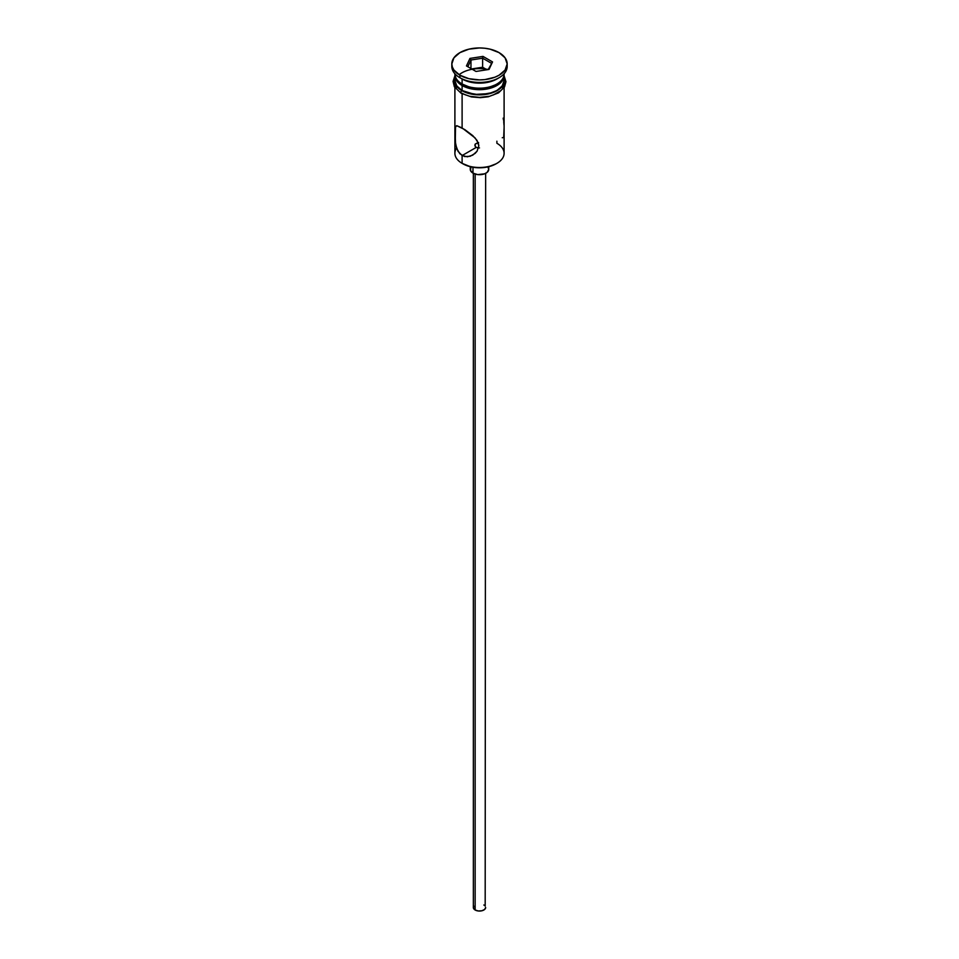 <?xml version="1.0" encoding="UTF-8"?>
<svg xmlns="http://www.w3.org/2000/svg" width="959" height="959" viewBox="0 0 959 959"><rect width="100%" height="100%" fill="white"/><g stroke="black" fill="none" stroke-linecap="round" stroke-linejoin="round"><path stroke-width="1.44" d="M496.894 141.201L496.894 143.263A24.598 14.205 180 0 1 496.894 163.354A24.598 14.205 180 0 1 462.106 163.354L462.981 163.845A23.364 13.498 0 0 0 496.019 163.845L488.443 166.77L479.5 167.801L470.557 166.77L462.106 163.354A24.598 14.205 0 0 0 488.91 166.422A24.598 14.205 0 0 0 504.098 153.308L504.098 87.653M478.145 142.567L475.232 144.066L475.232 146.463L476.239 147.41L474.981 145.876L475.232 144.066L478.601 142.555M474.885 145.265L474.981 144.641M475.149 174.07L475.149 910.007A6.15 3.548 0 0 0 481.85 910.774A6.15 3.548 0 0 0 485.65 907.502L484.619 909.468L481.85 910.774L478.301 910.978L475.149 910.007L475.149 174.07M472.979 167.262L472.979 173.135A9.23 5.322 0 0 0 483.024 174.298A9.23 5.322 0 0 0 488.73 169.371L487.172 172.332L484.631 173.807L477.702 174.598L472.979 173.135L472.979 167.262M455.525 143.658L455.022 127.751L456.724 125.677L464.695 129.537L472.799 135.651L477.055 140.47L478.829 145.912L477.043 151.234L475.137 153.392L470.198 156.269L464.683 156.581L459.864 153.788L456.736 148.513L455.297 141.956L455.525 126.132M456.724 125.677L462.106 127.943L462.106 93.79L462.106 127.943L475.137 137.976L478.361 143.131L478.829 145.912L477.043 151.234L472.751 155.142L467.441 156.797L462.106 155.562L462.106 163.354L462.106 155.562L458.054 151.378L455.837 145.324M478.601 147.974L476.239 147.41L462.106 155.562L476.239 147.41L479.5 147.926M462.106 84.008L463.413 84.764A22.752 13.138 0 0 0 495.587 84.764L488.203 87.617L479.5 88.612L470.797 87.617L462.106 84.008A24.598 14.205 0 0 0 488.91 87.089A24.598 14.205 0 0 0 504.098 73.975L504.098 73.759A24.598 14.205 180 0 1 496.894 84.008A24.598 14.205 180 0 1 462.106 84.008L462.106 78.986A24.598 14.205 0 0 0 496.894 78.986L499.064 77.739A27.679 15.979 180 0 1 459.936 77.739L462.106 78.986L462.106 84.008A24.598 14.205 180 0 1 454.902 73.759L454.902 73.975A24.598 14.205 0 0 0 462.106 84.008L463.413 84.764M451.821 63.929L451.821 66.435A27.679 15.979 0 0 0 459.936 77.739L459.936 75.222A27.679 15.979 180 0 1 451.821 63.929A27.679 15.979 180 0 1 468.915 49.161A27.679 15.979 180 0 1 499.064 52.625L490.085 49.161L484.894 48.262L479.5 47.95L468.915 49.161L459.936 52.625L453.931 57.816L451.821 63.929L452.36 67.046L453.931 70.043L459.936 75.222L468.915 78.686L479.5 79.909L484.894 79.597L494.88 77.211L499.064 75.222L505.069 70.043L507.179 63.929L505.069 57.816L499.064 52.625A27.679 15.979 180 0 1 507.179 63.929A27.679 15.979 180 0 1 490.085 78.686A27.679 15.979 180 0 1 459.936 75.222L459.936 77.739A27.679 15.979 0 0 0 490.085 81.203A27.679 15.979 0 0 0 507.179 66.435A27.679 15.979 0 0 0 507.083 65.188A27.679 15.979 180 0 1 499.064 77.739M454.902 75.473A24.598 14.205 180 0 0 462.106 85.519L474.705 89.403L488.91 88.6L496.894 85.519L499.951 83.361L503.631 78.242L504.062 74.718A24.598 14.205 180 0 1 504.098 75.473A24.598 14.205 180 0 1 488.91 88.6A24.598 14.205 180 0 1 462.106 85.519L462.106 90.542A24.598 14.205 0 0 0 488.91 93.622A24.598 14.205 0 0 0 504.098 80.496L502.228 85.938L496.894 90.542L488.91 93.622L474.705 94.426L462.106 90.542L462.106 85.519L456.772 80.916L454.938 74.718A24.598 14.205 180 0 0 454.902 75.473L454.902 80.496A24.598 14.205 0 0 0 462.106 90.542L456.772 85.938L454.902 80.496M497.913 78.362A24.598 14.205 180 0 1 462.106 78.986L459.936 77.739A27.679 15.979 180 0 1 451.917 65.188M503.595 76.84A24.91 14.385 180 0 1 491.895 92.963A24.91 14.385 180 0 1 461.89 90.661A1.534 0.887 120 0 0 460.883 92.028A1.534 0.887 120 0 0 461.123 93.251A1.534 0.887 -60 0 1 460.883 92.028A1.534 0.887 -60 0 1 461.89 90.661A24.91 14.385 180 0 1 454.902 78.242M488.191 69.528A24.91 14.385 0 0 0 459.121 74.742M465.666 94.965L461.89 93.179A1.534 0.887 -60 0 1 461.123 93.251L471.42 96.919L480.447 97.662L488.287 96.775L498.548 92.855L504.53 86.945L505.944 81.695L504.098 75.845M469.958 58.415L482.988 56.401L492.53 61.915L489.042 69.432L476.012 71.457L466.47 65.943L469.958 58.415L466.47 65.943L476.012 71.457L489.042 69.432L492.53 61.915L488.167 69.575L492.53 61.915L482.988 56.401L469.958 58.415L470.965 59.997L470.965 68.545L470.965 59.997L482.629 58.199L482.629 67.238L471.648 68.94L482.629 67.238L482.629 58.199L491.164 63.126L482.629 58.199L482.988 56.401L482.629 58.199L470.965 59.997L469.958 58.415M503.931 77.691L503.931 83.301L500.214 88.492L493.334 92.46L479.5 94.881L465.666 92.46L458.786 88.492L455.069 83.301L455.069 77.691M469.97 96.296L479.5 97.386L489.03 96.296M493.334 94.965L500.214 90.997M502.516 88.516L504.41 83.013M454.59 83.013L456.484 88.516M456.592 148.118L456.592 148.118A24.598 14.205 180 0 0 462.106 163.354L462.981 163.845M454.902 87.653L454.902 153.308A24.598 14.205 0 0 0 462.106 163.354M462.106 78.986L459.936 77.739M503.535 120.175L503.175 118.137M503.978 124.934L503.715 121.493M503.703 136.909L504.074 128.278M502.264 137.748L503.163 137.581M470.27 166.71L470.27 169.371A9.23 5.322 0 0 0 472.979 173.135L470.449 170.414L470.977 167.334M488.023 167.334L488.73 169.371L488.73 166.71M473.35 173.339L473.35 907.502A6.15 3.548 0 0 0 475.149 910.007L473.47 908.197L473.818 906.135M483.851 904.984L484.619 905.524M485.182 906.135L485.65 173.339M467.836 66.734L470.965 59.997L467.836 66.734M486.98 69.755L482.629 67.238L486.98 69.755M496.894 163.354L496.019 163.845M496.894 84.008L495.587 84.764M504.098 75.473L504.098 80.496M507.179 63.929L507.179 66.435M454.902 75.845L453.068 81.419L454.386 86.79L461.123 93.251"/></g></svg>
